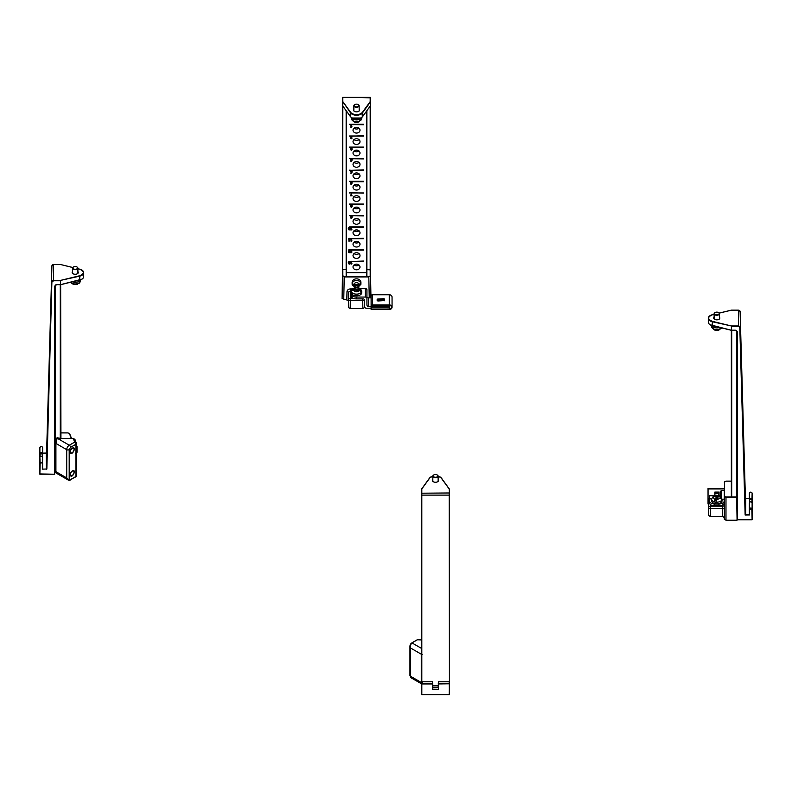 <?xml version="1.0" encoding="UTF-8"?>
<svg xmlns="http://www.w3.org/2000/svg" width="792" height="792" viewBox="0 0 792 792"><rect width="100%" height="100%" fill="white"/><g stroke="black" fill="none" stroke-linecap="round" stroke-linejoin="round"><path stroke-width="1.19" d="M745.381 498.643L740.104 311.513A1.673 1.366 180 0 0 738.421 310.177L738.411 326.363L739.807 327.472L745.143 515.057L745.421 498.643L740.104 311.513L745.411 514.434L749.351 514.592L749.351 509.058L749.351 514.592M738.411 326.363L731.392 326.363L731.392 330.195L735.332 330.195L737.283 331.789L737.283 519.701L752.113 519.701L751.836 509.197L749.628 509.216L749.628 514.978L745.143 515.057L745.698 514.661L745.708 498.861L745.143 498.485M719.423 317.176A3.069 1.772 180 0 1 719.849 318.067A3.069 1.772 180 0 1 716.77 319.849A3.069 1.772 180 0 1 713.701 318.067A3.069 1.772 180 0 1 714.117 317.176M714.117 314.375L712.345 314.8C707.414 316.978 707.414 319.156 712.335 321.334L731.392 325.977L738.411 325.977A1.673 1.366 0 0 1 740.084 327.314L739.807 327.472M749.361 498.633L745.628 498.703M731.293 330.234L710.276 324.799M749.638 502.197L749.361 499.415C750.262 497.871 751.182 497.861 752.123 499.386L752.123 502.88C751.172 501.395 750.252 501.395 749.361 502.91L749.351 509.058L749.361 502.91C750.281 501.485 751.202 501.475 752.123 502.88L752.113 509.038A1.386 1.129 180 0 0 749.351 509.058L749.628 509.216M752.261 508.286L752.123 502.88M370.468 98.119L370.448 105.781M359.172 109.187A3.069 1.772 180 0 1 359.588 110.078A3.069 1.772 180 0 1 356.519 111.85A3.069 1.772 180 0 1 353.45 110.078L353.45 110.078A3.069 1.772 180 0 1 353.866 109.187M342.55 97.812L342.55 269.825L342.55 97.812L342.837 101.643L350.856 112.642C354.638 115.484 358.41 115.484 362.182 112.642L370.191 101.633L370.191 97.277L342.827 97.277L370.468 97.812L370.191 97.277M360.964 117.998L352.074 117.998M353.024 266.973A3.485 2.851 -0 0 1 356.509 264.122A3.485 2.851 -0 0 1 360.004 266.963A3.485 2.851 -0 0 1 356.519 269.815A3.485 2.851 -0 0 1 353.024 266.973L353.024 266.973M363.488 261.043L351.242 261.499L351.242 263.627L351.915 263.548L351.123 264.231L350.905 261.499L349.539 261.499L363.488 261.499M353.024 255.568A3.485 2.851 -0 0 1 356.509 252.727A3.485 2.851 -0 0 1 360.004 255.568A3.485 2.851 -0 0 1 356.519 258.42A3.485 2.851 -0 0 1 353.024 255.578A3.485 2.851 -0 0 1 353.024 255.568M353.024 244.174A3.485 2.851 -0 0 1 356.509 241.322A3.485 2.851 -0 0 1 360.004 244.174A3.485 2.851 -0 0 1 356.519 247.025A3.485 2.851 -0 0 1 353.024 244.174L353.024 244.174M363.488 238.244L351.242 238.709L351.242 240.837L351.915 240.758L351.123 241.441L350.905 238.709L349.539 238.709L363.488 238.699M353.024 232.779A3.485 2.851 -0 0 1 356.509 229.928A3.485 2.851 -0 0 1 360.004 232.779A3.485 2.851 -0 0 1 356.519 235.63A3.485 2.851 -0 0 1 353.024 232.779L353.024 232.779M353.024 221.384A3.485 2.851 -0 0 1 356.509 218.533A3.485 2.851 -0 0 1 360.004 221.374A3.485 2.851 -0 0 1 356.519 224.235A3.485 2.851 -0 0 1 353.024 221.384L353.024 221.384M353.024 209.989A3.485 2.851 -0 0 1 356.509 207.138A3.485 2.851 -0 0 1 360.004 209.979A3.485 2.851 -0 0 1 356.519 212.83A3.485 2.851 -0 0 1 353.024 209.989L353.024 209.989M353.024 198.584A3.485 2.851 -0 0 1 356.509 195.743A3.485 2.851 -0 0 1 360.004 198.584A3.485 2.851 -0 0 1 356.519 201.435A3.485 2.851 -0 0 1 353.024 198.594A3.485 2.851 -0 0 1 353.024 198.584M349.539 192.664L363.488 193.119L349.539 192.664M353.024 187.189A3.485 2.851 -0 0 1 356.509 184.338A3.485 2.851 -0 0 1 360.004 187.189A3.485 2.851 -0 0 1 356.519 190.04A3.485 2.851 -0 0 1 353.024 187.189L353.024 187.189M353.024 175.794A3.485 2.851 -0 0 1 356.509 172.943A3.485 2.851 -0 0 1 360.004 175.794A3.485 2.851 -0 0 1 356.519 178.645A3.485 2.851 -0 0 1 353.024 175.794L353.024 175.794M363.488 169.864L351.45 170.32L352.173 171.072L351.302 170.587L350.707 171.26L352.113 171.656L351.846 173.062L350.48 173.062L351.579 172.735L351.727 172.003L350.351 171.29L351.133 170.32L349.539 170.32L363.488 170.32M350.707 171.26L350.707 170.498L351.302 171.874M353.024 164.399A3.485 2.851 -0 0 1 356.509 161.548A3.485 2.851 -0 0 1 360.004 164.389A3.485 2.851 -0 0 1 356.519 167.241A3.485 2.851 -0 0 1 353.024 164.399L353.024 164.399M353.024 153.005A3.485 2.851 -0 0 1 356.509 150.153A3.485 2.851 -0 0 1 360.004 152.995A3.485 2.851 -0 0 1 356.519 155.846A3.485 2.851 -0 0 1 353.024 153.005L353.024 153.005M353.024 141.6A3.485 2.851 -0 0 1 356.509 138.749A3.485 2.851 -0 0 1 360.004 141.6A3.485 2.851 -0 0 1 356.519 144.451A3.485 2.851 -0 0 1 353.024 141.61A3.485 2.851 -0 0 1 353.024 141.6M363.488 135.67L352.212 136.135L350.747 138.115L352.153 138.075L351.252 138.867L350.401 138.115L351.747 136.442L349.539 136.135L363.488 136.135M350.747 138.115L351.252 138.867M353.024 130.205A3.485 2.851 -0 0 1 356.509 127.354A3.485 2.851 -0 0 1 360.004 130.205A3.485 2.851 -0 0 1 356.519 133.056A3.485 2.851 -0 0 1 353.024 130.205L353.024 130.205M348.242 228.65L349.143 227.255L350.044 228.65L349.143 230.046L348.242 228.65M351.767 193.149L350.807 195.535L352.153 195.852L350.381 195.852L351.767 193.149M348.985 241.441L348.767 238.699L349.104 240.837L349.787 240.431L348.985 241.441L348.985 239.026L349.787 238.333M348.242 262.3L349.163 261.439L350.044 262.211L349.173 261.716L348.599 262.291L349.371 262.786L348.728 263.538L349.173 263.954L350.005 263.528L349.173 264.231L348.242 262.3L349.173 264.231M348.599 262.291L349.133 262.825M351.915 229.353L350.905 230.046L350.905 227.304L349.539 226.849L363.488 226.849L351.242 227.304L351.242 229.442L351.915 229.036M351.856 183.12L351.193 183.487L350.381 182.596L350.915 181.724L349.539 181.269L363.488 181.259L351.569 181.724L352.192 182.992L351.202 184.457L350.42 183.774L351.697 183.883L351.856 181.903M351.915 126.789L350.905 127.472L350.905 124.74L349.539 124.285L363.488 124.275L351.242 124.74L351.242 126.868L351.915 126.463M350.51 149.559L350.955 147.53L349.539 147.074L363.488 147.074L351.638 147.53L352.173 148.243L351.302 147.748L350.856 149.569L352.143 149.559L351.311 150.262L350.51 149.559M350.886 148.698L350.381 148.332M350.737 148.322L351.272 148.856M350.856 149.569L351.311 150.262M350.381 159.895L350.757 158.925L349.539 158.469L363.488 158.469L351.094 158.925L351.094 159.578L352.282 159.895L351.034 161.667L350.381 159.895M350.48 206.534L350.915 204.514L349.539 204.059L363.488 204.059L351.618 204.514L352.064 206.544L351.272 207.247L350.48 206.534M350.886 205.692L350.361 205.286M363.488 204.514L351.618 204.356L352.173 205.296M351.648 205.702L352.064 206.544M352.173 217.721L351.311 218.651L350.361 217.325L351.024 215.909L349.539 215.454L363.488 215.454L351.678 215.909L352.123 216.533L351.341 216.127L350.707 217.186L351.351 216.83L352.173 217.721M351.915 252.153L350.905 252.836L350.905 250.104L350.084 250.104L348.619 252.084L350.014 252.044L349.123 252.836L348.272 252.084L349.609 250.411L348.262 250.094L349.539 249.648L363.488 249.648L351.242 250.104L351.242 252.232L351.915 251.826M348.619 252.094L349.123 252.836M349.539 272.666L363.488 272.438M354.044 264.954A3.485 2.851 180 0 0 358.984 264.954M351.242 261.499L363.488 261.33M349.539 261.34L350.905 261.499M351.242 263.627L350.905 261.34M354.044 253.559A3.485 2.851 180 0 0 358.984 253.559M354.044 242.164A3.485 2.851 180 0 0 358.984 242.154M351.242 238.709L363.488 238.54M349.539 238.54L350.905 238.709M351.242 240.837L350.905 238.54M354.044 230.769A3.485 2.851 180 0 0 358.984 230.759M354.044 219.364A3.485 2.851 180 0 0 358.984 219.364M354.044 207.969A3.485 2.851 180 0 0 358.984 207.969M354.044 196.574A3.485 2.851 180 0 0 358.984 196.574M349.539 192.961L363.488 192.951M354.044 185.18A3.485 2.851 180 0 0 358.984 185.17M354.044 173.785A3.485 2.851 180 0 0 358.984 173.775M351.45 170.32L363.488 170.161M349.539 170.161L351.133 170.32M354.044 162.38A3.485 2.851 180 0 0 358.984 162.38M354.044 150.985A3.485 2.851 180 0 0 358.984 150.985M354.044 139.59A3.485 2.851 180 0 0 358.984 139.59M349.539 135.976L363.488 135.967M354.044 128.195A3.485 2.851 180 0 0 358.984 128.185M350.807 195.535L350.807 195.01M349.104 240.837L349.104 238.699M351.242 229.442L351.242 227.304M349.539 227.146L363.488 227.304M363.488 181.715L351.569 181.724M349.539 181.556L350.915 181.724M351.242 126.868L351.242 124.74M349.539 124.572L363.488 124.73M351.638 147.53L363.488 147.53M349.539 147.371L350.955 147.53M351.034 161.667L351.094 159.152M349.539 158.766L363.488 158.925M351.094 159.578L351.094 158.925M349.539 204.356L350.915 204.514M349.539 215.751L363.488 215.909M351.242 252.232L351.242 250.104M350.084 250.104L363.488 250.104M350.905 261.815L351.123 264.231M351.123 261.815L351.915 261.132M350.905 239.026L351.123 241.441M351.123 239.026L351.915 238.333M349.708 262.261L349.708 261.608M350.905 227.631L351.915 226.938M351.123 227.631L351.123 230.046M351.569 181.556L350.915 181.556M350.905 125.057L351.915 124.364M351.123 125.057L351.123 127.472M351.638 147.371L350.955 147.371M351.618 204.356L350.915 204.356M350.905 250.42L351.915 249.737M349.539 249.945L350.074 249.945M351.123 250.42L351.123 252.836M349.133 227.532L349.698 228.65L349.688 227.462L349.153 229.769L348.589 228.65L349.133 227.255M348.747 262.667L348.728 263.538M351.797 182.596L351.232 181.942L351.797 182.596L351.797 181.853L351.252 183.19L350.727 182.576L351.232 181.556M351.252 183.19L350.727 182.576M351.272 216.83L351.826 217.711L351.272 218.374L350.737 217.741L351.272 217.127L351.826 217.711L351.826 216.978L351.826 217.711M351.955 159.578L351.094 161.123M351.094 159.895L351.955 159.895M351.717 206.554L351.717 206.019L351.272 206.969L350.826 206.534L351.272 204.356M351.272 207.247L350.826 206.534M351.826 205.296L351.272 204.732L351.826 205.296L351.826 204.623L351.272 205.841L350.707 205.286M350.737 217.741L351.272 218.374M351.797 216.562L351.797 215.978M351.836 148.292L351.836 147.639M351.846 173.062L351.846 171.617M351.816 170.458L351.816 171.102M432.61 687.872L438.105 687.803L438.54 681.783L449.173 681.783L449.45 694.445L449.173 492.97L421.532 493.208L421.809 685.476M421.532 493.208L421.819 687.902M421.532 683.783L421.532 688.288L421.809 685.862M438.134 479.586A3.069 1.772 180 0 1 438.55 480.477L438.55 480.477A3.069 1.772 180 0 1 435.481 482.249A3.069 1.772 180 0 1 432.412 480.477A3.069 1.772 180 0 1 432.828 479.586M421.532 495.119L449.45 495.119L449.45 682.021L449.45 493.198L449.163 488.921L441.144 477.913L438.134 476.091M432.828 476.091L429.818 477.913L421.809 488.921L421.809 681.783M438.382 687.872L438.52 682.367L438.52 683.942L449.45 683.783L449.173 694.673L421.819 694.673L421.819 683.942L432.472 683.942L432.462 682.367L432.887 687.803M432.61 689.505L438.382 689.505L432.61 689.505L432.749 683.773M438.105 687.803L438.52 683.942L438.382 689.505M46.857 453.341L46.302 453.262L46.857 453.341L46.302 453.262L46.857 453.341L46.579 468.834L51.916 265.914L46.589 453.044L42.649 453.143M77.883 271.587A3.069 1.772 180 0 1 78.299 272.488A3.069 1.772 180 0 1 75.23 274.26A3.069 1.772 180 0 1 72.151 272.488A3.069 1.772 180 0 1 72.577 271.587M42.372 453.252L42.362 469.141L46.857 469.003L51.896 281.714A1.673 1.366 0 0 1 53.579 280.378L60.588 280.378L79.655 275.755C84.586 273.577 84.586 271.399 79.665 269.221L77.883 268.785M46.372 469.22L46.302 453.262L42.649 453.192L42.649 447.658L42.649 453.192M81.724 279.22L60.697 284.635M39.61 458.152L39.877 453.786C40.828 452.262 41.748 452.262 42.639 453.806L42.372 459.32M42.372 462.34L42.639 457.301C41.738 455.796 40.818 455.786 39.877 457.281L39.739 462.677L40.026 459.281M52.183 281.883L53.579 280.764L60.588 280.764L60.588 284.595L56.658 284.595L54.697 286.189L54.697 474.101L54.985 286.031A1.673 1.366 0 0 1 56.658 284.665L60.657 284.704L60.657 438.422L57.202 437.758L55.4 438.946L57.143 437.808L60.647 438.54M60.657 427.828L60.647 438.283L60.657 427.828M60.657 428.403L60.657 422.898L60.657 428.403M60.657 416.998L60.657 411.493L60.657 416.998M60.657 405.029L60.647 415.493L60.657 405.029M60.657 405.603L60.657 400.099L60.657 405.603M60.657 394.208L60.657 388.704L60.657 394.208M60.657 382.813L60.657 377.309L60.657 382.813M60.657 371.418L60.657 365.914L60.657 371.418M60.647 367.508L60.657 359.449L60.647 367.508M60.657 360.013L60.657 354.509L60.657 360.013M60.657 348.619L60.657 343.114L60.657 348.619M60.657 336.649L60.647 347.351L60.657 336.649M60.657 337.224L60.657 331.719L60.657 337.224M60.657 325.829L60.657 320.324L60.657 325.829M60.657 314.434L60.657 308.93L60.657 314.434M60.657 302.465L60.647 312.721L60.657 302.465M60.657 303.029L60.657 297.525L60.657 303.029M60.657 291.634L60.657 286.13L60.657 291.634M60.647 404.237L60.647 402.316L60.647 404.237M60.647 402.316L60.647 403.197M60.647 366.706L60.647 370.21L60.647 366.706M60.647 416.592L60.647 413.78L60.647 416.592M60.647 437.669L60.647 438.847M60.647 438.263L60.647 439.283M60.647 402.821L60.657 393.634L60.647 402.821M60.647 356.628L60.657 348.044L60.647 356.628M60.647 355.39L60.647 356.301M60.647 300.247L60.657 291.06L60.647 300.247M60.647 322.473L60.647 323.067M60.647 321.156L60.647 321.8M60.647 334.244L60.657 325.255L60.647 334.244M60.647 380.051L60.647 379.447M60.647 392.466L60.647 391.693M60.647 425.621L60.657 416.434L60.647 425.621M60.647 404.831L60.647 404.029M60.647 335.065L60.647 333.333L60.647 335.065M60.647 403.395L60.647 402.603M358.291 104.603A2.653 1.534 180 0 1 358.4 104.653A2.653 1.534 180 0 1 359.172 105.742A2.653 1.534 180 0 1 358.449 106.791A2.653 1.534 180 0 1 355.539 107.158A2.653 1.534 180 0 1 353.866 105.742A2.653 1.534 180 0 1 354.648 104.653A2.653 1.534 180 0 1 354.747 104.603M358.241 106.455A2.376 1.366 180 0 1 354.865 106.494A2.376 1.366 180 0 1 354.846 104.544A2.376 1.366 180 0 1 358.202 104.544A2.376 1.366 180 0 1 358.241 106.455M351.509 117.731A5.207 3.01 0 0 0 355.281 119.83A5.207 3.01 0 0 0 360.301 118.978A5.207 3.01 0 0 0 361.528 117.731M359.568 120.938L360.825 120.236A5.207 3.01 0 0 0 361.726 118.552L360.825 120.077A5.207 3.01 180 0 1 360.301 120.453A5.207 3.01 180 0 1 359.677 120.78L358.41 121.641M437.253 474.992A2.653 1.534 180 0 1 437.352 475.052A2.653 1.534 180 0 1 438.134 476.131A2.653 1.534 180 0 1 436.194 477.606A2.653 1.534 180 0 1 433.214 476.923A2.653 1.534 180 0 1 432.828 476.131A2.653 1.534 180 0 1 433.6 475.052A2.653 1.534 180 0 1 433.709 474.992M433.452 476.616A2.376 1.366 180 0 1 433.798 474.933A2.376 1.366 180 0 1 437.154 474.933A2.376 1.366 180 0 1 436.946 476.982A2.376 1.366 180 0 1 433.452 476.616M77.002 267.003A2.653 1.534 180 0 1 77.101 267.062A2.653 1.534 180 0 1 77.883 268.142A2.653 1.534 180 0 1 77.022 269.27A2.653 1.534 180 0 1 74.161 269.547A2.653 1.534 180 0 1 72.577 268.142A2.653 1.534 180 0 1 73.349 267.062A2.653 1.534 180 0 1 73.458 267.003M76.834 268.924A2.376 1.366 180 0 1 73.507 268.864A2.376 1.366 180 0 1 73.547 266.944A2.376 1.366 180 0 1 76.903 266.944A2.376 1.366 180 0 1 76.834 268.924M72.438 281.853A5.207 3.01 0 0 0 78.745 281.526A5.207 3.01 0 0 0 80.329 279.913M80.438 279.883L80.438 280.952A5.207 3.01 0 0 1 79.319 282.813L78.141 283.467L79.319 282.655A5.207 3.01 180 0 1 78.745 283.011A5.207 3.01 180 0 1 78.081 283.308L76.903 284.12M718.542 312.592A2.653 1.534 180 0 1 718.651 312.642A2.653 1.534 180 0 1 719.423 313.731A2.653 1.534 180 0 1 718.651 314.81A2.653 1.534 180 0 1 715.76 315.147A2.653 1.534 180 0 1 714.117 313.731A2.653 1.534 180 0 1 714.899 312.642A2.653 1.534 180 0 1 714.998 312.592M718.453 314.474A2.376 1.366 180 0 1 715.097 314.474A2.376 1.366 180 0 1 715.097 312.533A2.376 1.366 180 0 1 718.453 312.533A2.376 1.366 180 0 1 718.453 314.474M711.671 325.502A5.207 3.01 0 0 0 719.552 327.442M721.423 327.888A5.207 3.01 0 0 1 720.997 328.294L719.77 328.977L720.997 328.135A5.207 3.01 180 0 1 720.453 328.502A5.207 3.01 180 0 1 719.819 328.819L718.591 329.66M346.787 272.666L366.241 272.666M366.874 269.636L370.478 269.854L370.963 297.861L370.478 275.982L368.805 276.566L344.233 276.566L342.837 275.764L342.827 269.636L346.153 269.636M364.686 300.079L364.538 307.583L362.865 308.543L350.183 308.553L348.51 307.583L348.5 300.495L342.075 298.554L342.55 269.864L342.55 275.992L344.233 276.566M342.837 106.168L342.55 269.864M343.748 299.524L344.233 276.962L368.805 276.952L370.478 275.982L370.478 269.854M350.183 308.553L350.351 300.683A1.673 0.97 -178.8 0 1 348.678 299.693L348.668 292.604L348.5 300.495M364.538 307.583L364.37 299.693A1.673 0.97 178.8 0 1 362.696 300.683L350.351 300.683L350.351 288.922L352.292 288.922M736.59 493.683L737.075 520.205L725.977 520.205L724.304 519.235L724.304 496.396L725.977 497.356L724.581 496.168L724.591 481.982L725.987 481.17L731.343 481.17M737.065 519.631L737.075 520.205M724.304 517.463L722.631 516.493L710.345 516.493L708.672 515.523L708.682 500.435A1.673 1.366 0 0 1 709.434 499.297M724.928 481.457L724.591 481.982M724.314 491.674L724.314 496.02M710.345 516.493L710.345 508.504A1.673 0.941 180 0 1 708.672 507.563L708.672 507.563A1.673 1.366 0 0 1 710.355 506.197L710.355 504.484M57.143 437.808L55.4 439.629L55.915 443.421L57.143 438.204L69.29 445.223L74.695 442.104A1.742 1.01 60 0 1 75.933 444.243A1.742 1.01 -0 0 0 76.438 443.53L74.943 439.431L73.25 438.471L74.695 442.104A1.742 1.386 -21.7 0 1 76.398 443.302A1.742 1.01 -0 0 1 76.438 443.53L76.438 476.071A1.742 1.01 -0 0 0 76.398 475.843M70.141 451.856L70.765 449.747L72.29 448.143C77.418 445.757 71.478 457.578 70.141 451.856M70.141 474.646L70.765 472.547L72.29 470.943C77.418 468.547 71.478 480.378 70.141 474.646M69.191 480.2L75.933 476.784L75.933 444.243L70.528 447.361L69.191 449.668L69.191 480.2L66.726 477.932L69.191 480.2L75.933 476.784A1.742 1.01 -0 0 0 76.438 476.071L70.33 480.011A3.633 2.099 120 0 1 69.013 480.358M73.25 438.471L60.608 438.471M69.191 449.668A1.742 1.01 180 0 1 66.726 449.668L66.726 477.932L55.915 471.685L56.272 473.121L68.449 480.16M55.4 439.629L55.915 443.421L66.726 449.668A3.633 2.099 120 0 1 69.29 445.223A1.742 1.01 -120 0 1 70.528 447.361M417.374 639.788L411.979 642.906A3.633 2.099 -60 0 0 410.533 644.252L410.444 647.945L409.939 645.896L411.84 642.896L417.236 639.768L421.532 639.926M421.532 683.476L421.275 682.457L410.444 676.21L410.444 647.945L421.275 654.192L421.532 653.083M717.681 495.455A4.356 2.515 0 0 0 715.998 495.455M708.682 503.563L708.038 503.563L708.038 501.178L708.038 503.999L708.682 503.999M714.849 493.862A4.356 2.515 180 0 1 718.819 493.862A4.356 2.515 0 0 0 714.849 493.862M724.225 500.94A5.306 3.059 180 0 1 718.918 503.999L718.918 505.821A5.306 3.059 0 0 0 724.225 502.762L724.225 499.168M716.354 495.455L709.434 495.455L709.434 500.94A5.306 3.059 0 0 0 714.731 503.999L718.918 503.999M708.038 501.742L708.682 501.742M718.918 505.821L714.731 505.821A5.306 3.059 180 0 1 709.434 502.762L709.434 500.94L709.434 502.762M718.819 492.515L714.849 492.525L714.849 495.455L714.849 492.07L718.829 492.07L718.819 495.455M724.591 488.456L708.048 488.456L708.038 501.178L708.682 501.178M714.849 493.406A4.356 2.515 180 0 1 718.819 493.406M371.092 308.227L366.379 308.227A1.673 1.366 -0 0 1 364.706 306.86L364.706 300.247A1.673 1.366 180 0 0 363.023 298.881L356.301 298.881L356.301 297.059L365.26 297.059A1.673 1.366 -0 0 1 366.934 298.426L366.934 305.029A1.673 1.366 180 0 0 368.607 306.405L371.092 306.395L371.092 309.028L371.092 307.207L389.238 307.197L389.238 309.028L371.092 309.028L389.268 309.019L389.268 307.197L372.517 307.207A1.396 1.138 180 0 1 371.121 306.068L371.121 295.911A1.396 1.138 180 0 1 372.517 294.772L372.517 304.92A1.396 1.138 180 0 0 371.121 306.068M377.338 300.643A4.356 2.515 180 0 1 380.863 299.614A4.356 2.515 180 0 1 384.526 300.762A4.356 2.515 -0 0 0 377.23 300.742M366.934 289.882L366.934 298.426L366.934 289.882A1.673 1.366 180 0 0 365.251 288.516L360.271 288.516M371.092 297.861L371.092 297.05L371.092 297.861L368.607 297.861A1.673 1.366 -0 0 1 366.934 296.594M371.092 306.395L371.092 307.207M356.301 297.059A5.306 3.059 180 0 1 350.995 294L350.995 295.822A5.306 3.059 -0 0 0 356.301 298.881M350.995 295.822L350.995 293.406A5.306 3.059 180 0 1 350.995 293.396L350.995 294M351.549 290.218A5.306 3.059 -0 0 0 350.995 291.575L350.995 293.406M384.595 300.604L383.892 299.148L377.18 299.544M389.268 307.197L389.268 305.375L372.517 305.375L372.517 306.752A0.842 0.683 -0 0 1 372.517 305.375M377.18 299.099L383.892 298.693L384.595 299.099L384.595 300.584L377.883 300.99L377.18 300.594L377.18 299.099M389.268 305.375A2.237 1.822 -0 0 1 389.268 309.019M371.121 309.484L389.268 309.474A2.792 2.277 180 0 0 392.06 307.197A2.792 2.277 180 0 0 389.268 304.92L372.517 304.92M389.268 306.742L372.517 306.752M392.06 307.197L392.05 297.04A2.792 2.277 180 0 0 389.258 294.763L372.517 294.772M377.18 300.326A4.356 2.515 180 0 1 384.595 300.366M77.012 452.291L77.012 446.391L77.012 452.301L77.012 446.391L77.012 452.301L75.616 453.717L77.012 452.291L77.012 446.411L75.616 444.975M715.948 502.128A5.207 3.01 180 0 0 722.037 499.168L722.037 500.811A5.207 3.01 180 0 1 716.829 503.811A5.207 3.01 180 0 1 711.622 500.811L711.622 499.168A5.207 3.01 180 0 0 714.364 501.811L714.928 499.475L717.146 495.762L717.71 496.208L714.364 501.98A5.207 3.01 0 0 0 715.948 502.286L716.513 499.792L718.73 496.079L720.126 497.089M718.492 496.475A5.207 3.01 0 0 0 717.71 496.366M714.928 499.475C712.553 497.623 713.295 496.386 717.146 495.762L717.71 496.208M719.294 496.525L718.73 496.079M359.776 290.506C357.083 292.208 354.836 292.03 353.034 289.971L359.776 290.506L361.498 292.189A5.207 3.01 -0 0 0 361.726 291.308L361.726 292.783A5.207 3.01 180 0 1 356.519 295.792A5.207 3.01 180 0 1 351.311 292.783L351.311 291.308A5.207 3.01 -0 0 0 351.311 291.377L351.311 291.218A5.207 3.01 -0 0 0 351.311 291.308M351.638 290.426L351.539 290.426A5.207 3.01 -0 0 0 351.361 290.892A5.207 3.01 -0 0 0 351.351 290.921M351.539 290.426L352.163 289.06L354.856 287.605M351.539 290.258L353.262 289.011L360.004 289.545L361.726 291.07L361.172 291.189M353.034 289.971L351.311 291.218A5.207 3.01 180 0 0 355.816 294.119A5.207 3.01 180 0 0 361.498 292.03M358.182 287.605L360.409 288.625L361.726 291.07M724.314 490.981L724.314 496.356M724.304 499.168L721.522 499.168L720.126 497.673L720.126 491.782L720.126 497.673M724.314 490.377L721.522 490.377L720.126 491.792M721.522 499.158L720.126 497.703M353.549 284.526L352.133 283.783A4.396 3.594 180 0 0 352.123 284.041L352.123 282.427A4.396 3.594 -0 0 1 356.4 278.843A4.396 3.594 -0 0 1 360.904 282.229A4.396 3.594 -0 0 1 360.914 282.427L360.914 284.031A4.396 3.594 180 0 0 360.904 283.843A4.396 3.594 180 0 0 360.845 283.387L359.429 284.259L353.549 284.526C355.341 281.992 357.301 281.902 359.429 284.259M352.123 284.041A4.396 3.594 180 0 0 352.192 284.694L360.904 284.298A4.396 3.594 180 0 0 360.914 284.031M359.489 285.17C357.697 287.694 355.727 287.783 353.608 285.437L359.489 285.17L360.904 284.298L357.43 287.803M353.608 285.437L352.202 284.793L355.608 287.803M713.226 325.898A6.049 3.495 0 0 0 715.75 326.512M76.24 280.932A6.049 3.495 0 0 0 78.774 280.309M738.421 310.246L731.412 310.177L719.215 313.137M737.283 331.789L737.005 516.978L737.005 331.63A1.673 1.366 0 0 0 735.332 330.254L737.005 331.63M735.332 330.195L731.392 330.313L735.332 330.254M710.276 315.622A6.425 3.703 0 0 0 708.296 318.295A6.425 3.703 0 0 0 712.226 321.72L731.392 325.977L731.392 330.254M751.836 509.197L752.39 519.542L752.123 493.228L752.39 519.542L737.005 519.542M737.283 519.77L752.113 519.77M712.335 325.621L731.333 330.304L712.226 325.542L712.335 321.334M752.123 493.238C751.182 491.753 750.262 491.753 749.361 493.258L749.361 499.415L749.361 493.258A1.386 1.129 0 0 1 752.123 493.238L751.915 502.296M708.296 322.126A6.425 3.703 0 0 0 712.226 325.542L712.265 325.67C709.771 324.997 708.444 323.819 708.296 322.126L708.296 318.295C708.444 316.602 709.771 315.424 712.275 314.761L714.117 314.315M736.639 499.673L736.639 330.808M749.638 499.564L751.846 499.554M731.709 496.97L731.709 330.313M731.343 496.97L731.343 330.304L731.343 496.97M350.856 112.642L350.599 116.761A6.425 3.703 0 0 0 356.529 119.028A6.425 3.703 0 0 0 362.439 116.761L370.448 105.752L370.468 269.815L370.329 105.91M370.191 106.168L370.201 275.755M350.737 116.929L342.56 105.692L342.837 101.643L350.599 112.929A6.425 3.703 0 0 0 356.529 115.206A6.425 3.703 0 0 0 362.439 112.929L370.448 101.921L370.468 97.812M362.31 116.929L362.182 112.642M342.55 103.069L342.58 105.762M342.698 105.92L350.638 116.87C354.559 119.869 358.489 119.869 362.409 116.86L370.468 105.692M366.864 276.566L366.864 110.741M346.431 111.108L346.431 276.566M366.597 276.566L366.597 111.108M346.163 110.741L346.163 276.566L346.153 110.722M348.52 227.542L348.52 229.759M348.589 228.65L348.589 227.462L348.589 228.65M432.818 685.466L438.164 685.466M438.154 685.852L432.828 685.862M449.45 493.198L449.45 495.119M449.45 683.783L449.45 682.526M421.552 489.06L421.532 694.445L449.173 694.673M441.144 477.913L449.302 488.921M441.263 477.913A6.425 3.703 0 0 0 439.926 476.843M431.036 476.843A6.425 3.703 0 0 0 429.69 477.913M421.671 488.931L429.818 477.913M421.819 694.673L449.45 694.445M432.462 682.367L432.452 681.783L421.819 681.783L421.532 682.536M438.243 683.773L438.52 682.367M53.579 280.764L53.589 264.577A1.673 1.366 180 0 0 51.916 265.914L46.589 453.034M46.292 469.052L46.857 469.003M53.589 264.577L60.608 264.528L72.785 267.548M42.639 468.983L42.639 463.459A1.386 1.129 180 0 0 39.877 463.429L39.877 474.22L54.697 474.22L39.877 474.101L40.154 463.597C40.897 462.538 41.639 462.548 42.362 463.617L42.362 469.141M42.649 447.658C41.748 446.153 40.828 446.143 39.887 447.628A1.386 1.129 0 0 1 42.649 447.658L42.362 456.598M79.655 275.755L79.764 276.131A6.425 3.703 0 0 0 83.704 272.715A6.425 3.703 0 0 0 81.724 270.042M60.588 284.665L60.588 280.378L79.764 276.131L79.764 279.962A6.425 3.703 0 0 0 83.704 276.547L83.704 272.715C83.556 271.022 82.229 269.844 79.735 269.171L77.883 268.726M56.658 284.665L54.697 286.189M60.934 438.422L60.657 284.704L56.658 284.595M42.639 459.39L42.362 463.617M42.639 457.301C41.57 455.925 40.649 455.915 39.877 457.281L40.154 463.597M39.739 459.35L39.877 453.786L42.362 453.964M39.887 447.628L39.877 474.17M55.44 471.141L54.707 471.448M79.764 279.962L60.657 284.704L79.764 279.962M54.697 474.17L54.985 471.22L54.697 474.22L39.6 473.943L39.61 458.132M54.985 285.962L54.975 471.26M79.655 280.041L79.725 280.081C82.229 279.418 83.556 278.24 83.704 276.547M40.085 456.677L40.164 453.945M39.877 457.281L39.739 462.677M55.4 471.082L55.351 285.209M60.281 284.714L60.281 438.352M351.311 117.572L351.311 118.552A5.207 3.01 0 0 0 354.212 121.245A5.207 3.01 0 0 0 359.677 120.938M70.577 282.298A5.207 3.01 0 0 0 78.081 283.467M711.562 325.462L711.562 326.542A5.207 3.01 0 0 0 714.404 329.215A5.207 3.01 0 0 0 719.819 328.977M342.075 298.554L342.837 275.764M369.25 297.861L368.805 276.566M346.827 299.524L346.995 291.614C347.233 289.981 348.351 289.09 350.351 288.922M346.995 291.614A1.673 0.97 -178.8 0 1 348.668 292.604A1.673 1.366 180 0 1 350.351 291.258L351.024 291.258M348.51 307.583L348.678 299.693A1.673 1.366 -0 0 1 350.351 298.346L353.311 298.346M362.865 308.543L362.696 298.881M364.528 300.485L364.508 299.614M736.59 496.98L725.977 496.97M724.304 519.235L724.581 496.168M725.977 520.205L725.977 497.356L736.59 497.356M722.631 516.493L722.631 508.504L710.345 508.504L710.355 506.197L722.631 506.197A1.673 1.366 180 0 0 724.304 504.91M722.631 504.95L722.631 508.504A1.673 0.941 180 0 1 724.304 509.414M69.676 433.768L71.537 438.422L69.676 433.768M69.409 433.57L67.983 432.917L69.409 433.57L71.339 438.422M69.102 433.224A1.742 1.01 180 0 1 69.597 433.61M60.657 432.917L67.983 432.917L60.657 432.868M60.934 434.957L60.202 434.659M72.141 448.232A2.742 1.584 -60 0 1 73.448 448.123A2.742 1.584 -60 0 1 73.458 451.301A2.742 1.584 -60 0 1 70.696 452.875A2.742 1.584 -60 0 1 70.151 451.697M72.141 471.032A2.742 1.584 -60 0 1 73.448 470.913A2.742 1.584 -60 0 1 73.458 474.101A2.742 1.584 -60 0 1 70.696 475.665A2.742 1.584 -60 0 1 70.151 474.487M60.657 435.184L60.657 284.704M55.915 443.421L55.915 471.685L55.4 470.973L55.915 471.685M55.4 470.973L55.4 442.708L55.4 470.973L56.272 473.121M411.979 642.906L421.532 648.42M409.939 675.497A1.742 1.01 0 0 0 410.444 676.21A3.633 2.099 -60 0 0 411.197 677.873L409.939 675.497L409.939 645.896L410.414 644.213L411.84 642.896L417.236 639.768L421.532 639.877M422.502 682.753L421.275 682.457L421.275 654.192L422.502 654.489M709.434 495.762L714.651 495.762M717.671 495.762L720.126 495.762M714.731 505.821L714.731 503.999M724.591 488.971L708.048 488.971M708.038 498.633L709.434 498.643M364.706 306.86L364.696 300.138L364.706 306.86M368.607 297.861L368.607 306.405M365.251 288.516L365.26 297.059M389.268 304.92L389.258 294.763M720.225 498.277L716.513 499.792M353.262 289.011C355.954 287.308 358.202 287.486 360.004 289.545M721.522 490.377L721.522 499.079M352.133 283.783A4.396 3.594 -0 0 1 356.281 280.457A4.396 3.594 -0 0 1 360.845 283.387M740.104 311.513L738.421 310.127L731.412 310.127L719.176 313.087M342.55 269.844L342.827 97.277M366.874 276.566L366.874 110.722M449.44 489.149L441.362 477.972L438.125 476.032M432.838 476.032L429.591 477.982L421.532 489.149M432.877 687.753L438.105 687.753M51.916 265.914L53.589 264.528L60.608 264.528L72.824 267.498M353.866 105.742L353.866 110.979M359.172 105.742L359.172 110.979M361.726 117.572L361.726 118.552M359.241 121.75C355.816 123.354 353.173 122.285 351.311 118.552M432.828 476.131L432.828 481.368M438.134 476.131L438.134 481.368M72.577 268.142L72.577 273.379M77.883 268.142L77.883 273.379M77.656 284.269L73.498 284.477L70.379 282.348M80.438 280.952L79.032 283.546M714.117 313.731L714.117 318.968M719.423 313.731L719.423 318.968M719.393 329.789C716.018 331.333 713.414 330.254 711.562 326.542M721.621 327.938L720.73 329.017M724.314 482.209L725.997 481.12L731.343 481.12M708.672 515.523L708.682 500.435L710.355 498.762M60.628 438.422L73.25 438.422L74.943 439.431M70.696 452.875C69.805 451.608 70.31 450.074 72.221 448.282L73.448 448.123M70.696 475.665C69.805 474.398 70.31 472.864 72.221 471.072L73.448 470.913M421.532 683.833L411.197 677.873M720.126 495.455L717.304 495.455M717.473 495.465C715.037 494.673 713.087 495.911 711.622 499.168M720.126 496.247L719.087 495.792"/></g></svg>
